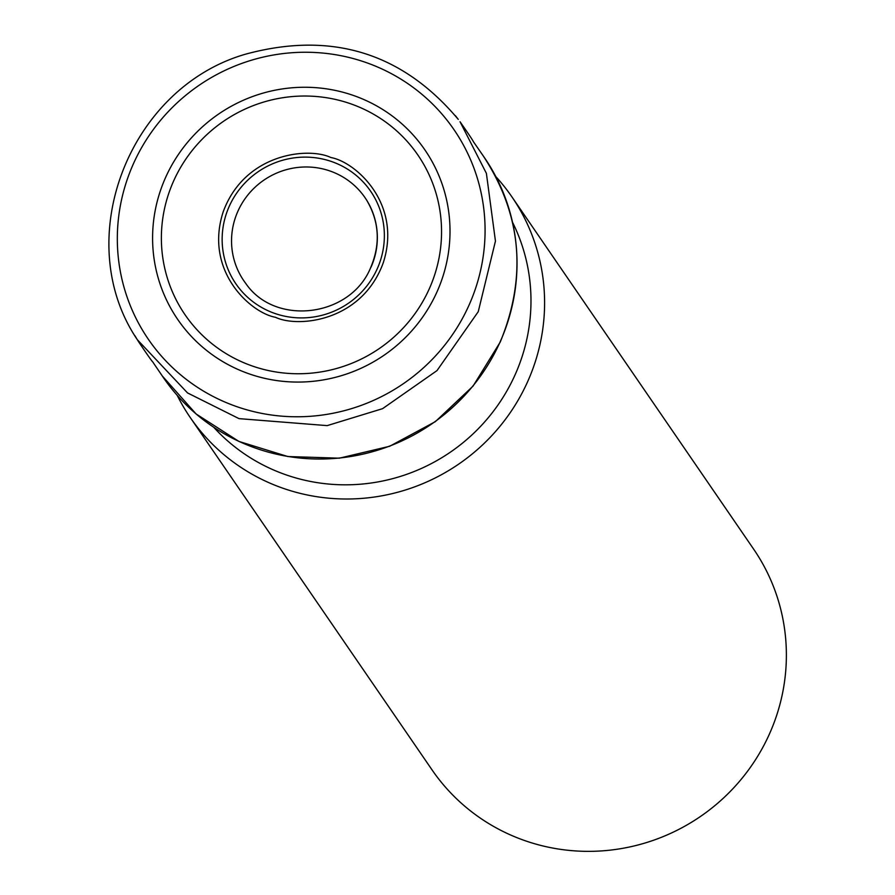 <?xml version="1.0" encoding="UTF-8"?>
<svg xmlns="http://www.w3.org/2000/svg" width="895" height="895" viewBox="0 0 895 895"><rect width="100%" height="100%" fill="white"/><g stroke="black" fill="none" stroke-linecap="round" stroke-linejoin="round"><path stroke-width="1.34" d="M177.199 395.344A195.032 190.288 -34.5 0 0 190.255 417.529L432.039 769.879A195.032 190.288 -34.5 0 0 609.182 850.25A195.032 190.288 -34.5 0 0 769.476 733.9A195.032 190.288 -34.5 0 0 753.668 549.183L511.884 196.833A195.032 190.288 -34.5 0 0 495.875 176.673M190.255 417.529A195.032 190.288 -34.5 0 0 367.397 497.9A195.032 190.288 -34.5 0 0 527.692 381.55A195.032 190.288 -34.5 0 0 511.884 196.833M455.354 115.623L458.251 119.371C402.213 52.637 331.295 30.911 245.498 54.192C128.153 88.034 70.269 240.386 137.282 339.641L138.848 342.136C154.611 365.63 152.139 360.651 153.347 362.833L162.208 375.844A194.584 189.863 -34.5 0 0 162.342 376.045A194.584 189.863 -34.5 0 0 339.183 458.027A194.584 189.863 -34.5 0 0 500.16 341.834A194.584 189.863 -34.5 0 0 483.21 155.864A194.584 189.863 -34.5 0 0 483.076 155.663L474.115 142.719C472.526 140.806 476.274 144.9 460.03 121.742L486.388 173.35L495.45 241.113L478.254 311.673L436.995 370.608L382.568 408.668L327.178 425.617L239.032 418.636L187.536 392.927L137.282 339.652L134.821 335.591M469.025 305.161A185.31 180.812 145.5 0 1 240.956 408.042A185.31 180.812 145.5 0 1 129.294 173.742A185.31 180.812 145.5 0 1 371.447 64.518A185.31 180.812 145.5 0 1 469.025 305.161M437.028 291.804A149.868 146.232 -34.5 0 0 286.076 88.415A149.868 146.232 -34.5 0 0 180.801 323.766A149.868 146.232 -34.5 0 0 437.028 291.804M429.32 288.727A141.186 137.763 -34.5 0 0 354.979 105.375A141.186 137.763 -34.5 0 0 170.486 188.588A141.186 137.763 -34.5 0 0 255.567 367.095A141.186 137.763 -34.5 0 0 429.32 288.727M275.459 317.277C297.744 327.995 361.546 321.842 383.161 263.074C402.593 203.601 355.427 161.838 330.915 157.542C308.641 146.825 244.838 152.989 223.224 211.757C203.791 271.219 250.958 312.993 275.459 317.277M377.287 268.679A81.747 79.756 145.5 0 1 276.689 314.067A81.747 79.756 145.5 0 1 227.431 210.705A81.747 79.756 145.5 0 1 334.249 162.532A81.747 79.756 145.5 0 1 377.287 268.679M370.978 267.247A73.468 71.678 -34.5 0 0 366.816 200.413A73.468 71.678 -34.5 0 0 366.771 200.346A73.468 71.678 -34.5 0 0 263.891 180.13A73.468 71.678 -34.5 0 0 245.733 283.402A73.468 71.678 -34.5 0 0 245.778 283.469C275.391 326.809 351.22 317.043 370.922 267.012C380.565 243.832 379.189 221.636 366.816 200.413M213.793 427.34A182.837 178.396 -34.5 0 0 515.14 374.692A182.837 178.396 -34.5 0 0 512.555 222.329M483.21 155.864C521.561 214.319 527.233 276.387 500.227 342.069L473.086 386.069L435.35 421.646L389.672 446.269L339.328 458.184L287.866 456.539L238.954 441.448L196.094 413.96L162.342 376.045"/></g></svg>
